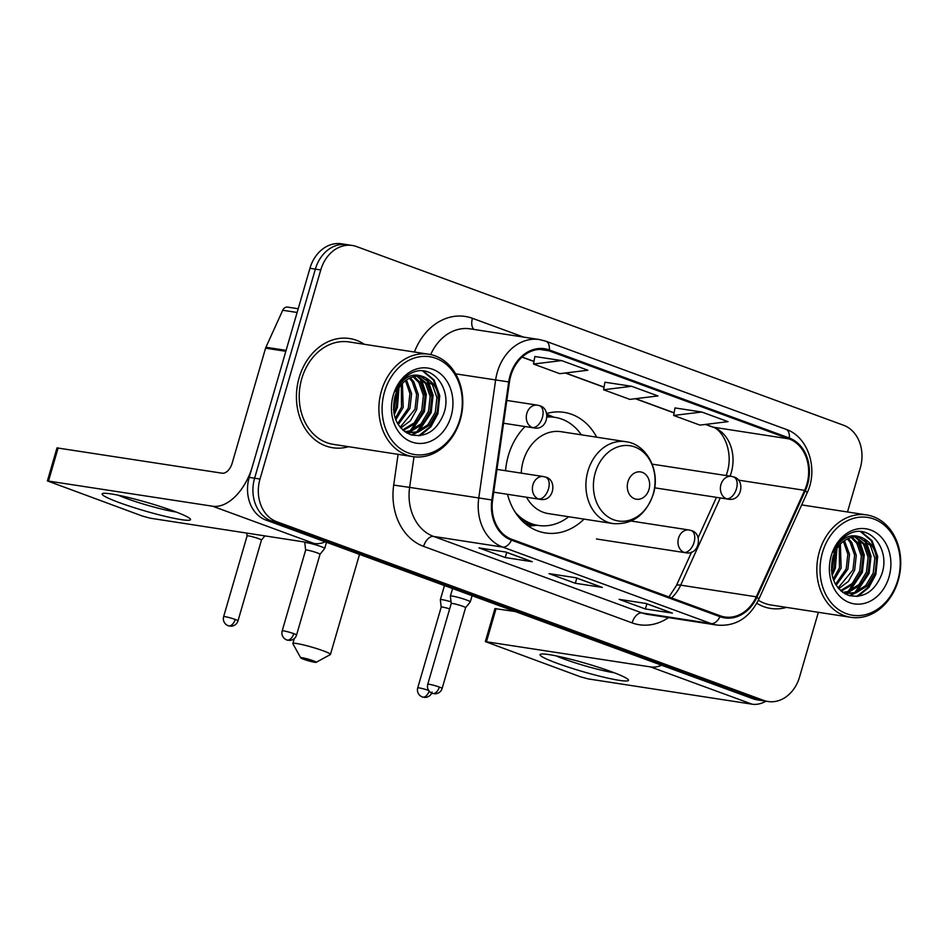 <?xml version="1.0" encoding="UTF-8"?>
<svg xmlns="http://www.w3.org/2000/svg" width="948" height="948" viewBox="0 0 948 948"><rect width="100%" height="100%" fill="white"/><g stroke="black" fill="none" stroke-linecap="round" stroke-linejoin="round"><path stroke-width="1.42" d="M525.097 426.553A61.016 49.106 98.8 0 0 508.329 455.621A61.016 49.106 98.8 0 0 505.568 470.706M507.512 494.311A61.016 49.106 98.8 0 0 545.444 532.954A61.016 49.106 98.8 0 0 584.051 519.113M596.683 437.194A61.016 49.106 98.8 0 0 564.048 412.356A61.016 49.106 98.8 0 0 546.712 413.482M847.5 511.967L860.298 467.933A34.531 27.8 98.8 0 0 843.613 425.273L356.614 246.587A34.531 27.8 98.8 0 0 352.301 245.461L341.493 243.802A34.531 27.8 98.8 0 0 309.949 268.284L249.206 477.377A34.531 27.8 98.8 0 0 265.89 520.037L752.878 698.723A34.531 27.8 98.8 0 0 757.203 699.849L762.607 700.679A34.531 27.8 98.8 0 1 758.282 699.565A34.531 27.8 98.8 0 0 762.607 700.679L767.999 701.508A34.531 27.8 98.8 0 0 799.543 677.026L818.349 612.301M352.301 245.461A34.531 27.8 98.8 0 0 320.756 269.955L260.001 479.048L254.609 478.207A34.531 27.8 98.8 0 0 271.294 520.867L758.282 699.565L271.294 520.867A34.531 27.8 98.8 0 1 254.609 478.207L315.352 269.125L254.609 478.207L249.206 477.377M346.897 244.631A34.531 27.8 98.8 0 0 315.352 269.125A34.531 27.8 98.8 0 1 346.897 244.631M299.141 377.719A55.257 44.473 98.8 0 0 332.748 447.752A55.257 44.473 98.8 0 0 348.58 446.698A55.257 44.473 98.8 0 1 332.748 447.752A55.257 44.473 98.8 0 1 299.141 377.719A55.257 44.473 98.8 0 1 349.611 338.531A55.257 44.473 98.8 0 0 299.141 377.719M756.812 603.248A55.257 44.473 98.8 0 0 770.688 608.45A55.257 44.473 98.8 0 0 786.52 607.395A55.257 44.473 98.8 0 1 770.688 608.45A55.257 44.473 98.8 0 1 756.812 603.248M510.794 375.764A36.842 29.649 -81.2 0 1 544.448 349.634A36.842 29.649 -81.2 0 1 549.058 350.831L789.044 438.888A36.842 29.649 -81.2 0 1 804.639 490.353L756.279 596.813A36.842 29.649 -81.2 0 1 724.829 616.982A36.842 29.649 -81.2 0 1 720.219 615.785L511.742 539.293A36.842 29.649 -81.2 0 1 492.593 500.058L509.443 382.032A36.842 29.649 -81.2 0 1 510.794 375.764M510.095 375.503A37.754 30.395 98.8 0 0 508.709 381.926L491.858 499.963A37.754 30.395 98.8 0 0 511.482 540.17L719.97 616.674A37.754 30.395 98.8 0 0 756.919 597.228L805.29 490.756A37.754 30.395 98.8 0 0 789.305 438.012L549.307 349.942A37.754 30.395 98.8 0 0 510.095 375.503M701.745 412.013L673.649 415.461L699.932 425.107L728.028 421.647L701.745 412.013L675 407.936M561.607 360.584L533.511 364.032L559.782 373.678L587.879 370.23L561.607 360.584L534.862 356.519M631.676 386.298L603.58 389.746L629.851 399.392L657.948 395.944L631.676 386.298L604.931 382.222M364.376 344.302A55.257 44.473 98.8 0 0 349.611 338.531A55.257 44.473 98.8 0 1 364.376 344.302M260.001 479.048A34.531 27.8 98.8 0 0 276.686 521.696L763.685 700.394A34.531 27.8 98.8 0 0 767.999 701.508M532.255 561.714L505.248 557.543L478.965 547.897L505.971 552.068L532.255 561.714A9.207 5.392 -69.9 0 1 531.638 561.548L505.663 552.02M672.393 613.131L645.387 608.971L619.115 599.326L646.121 603.497L672.393 613.131A9.207 5.392 -69.9 0 1 671.777 612.977L645.801 603.438M602.324 587.428L575.317 583.257L549.034 573.611L576.04 577.782L602.324 587.428A9.207 5.392 -69.9 0 1 601.707 587.262L575.732 577.735M575.317 583.257L576.811 578.126M645.387 608.971L646.88 603.84M505.248 557.543L506.73 552.411M603.58 389.746L604.942 382.174M533.511 364.032L534.873 356.46M673.649 415.461L675.012 407.889M119.33 502.63A46.049 4.373 16.2 0 1 102.929 493.434A46.049 4.373 16.2 0 1 173.342 510.972A46.049 4.373 16.2 0 1 190.157 518.781A46.049 4.373 16.2 0 1 168.554 517.122A46.049 4.373 16.2 0 1 119.33 502.63M118.227 495.2A36.842 3.496 -163.8 0 0 126.214 498.387A36.842 3.496 -163.8 0 0 176.281 512.062M286.178 350.369A5.759 4.633 98.8 0 0 285.834 351.305L252.405 466.369A46.049 26.971 110.1 0 1 212.601 506.22L47.4 480.909L142.39 516.056L150.151 518.189L314.203 543.5L212.601 506.22M325.306 541.841A46.049 26.971 110.1 0 1 314.203 543.5M47.4 480.909L56.987 447.894L222.199 473.206A11.506 6.743 -69.9 0 0 232.142 463.252L265.57 348.177A5.759 4.633 -81.2 0 1 265.926 347.252L282.729 310.257A5.759 4.633 -81.2 0 1 287.635 307.105L298.193 308.74M459.863 419.466A49.497 39.84 98.8 0 0 435.938 358.32A49.497 39.84 98.8 0 0 384.533 391.82A49.497 39.84 98.8 0 0 408.446 452.966A49.497 39.84 98.8 0 0 459.863 419.466M460.254 419.893A51.808 41.7 98.8 0 0 428.745 354.232A51.808 41.7 98.8 0 0 381.428 390.967A51.808 41.7 98.8 0 0 412.949 456.628A51.808 41.7 98.8 0 0 460.254 419.893M428.745 354.232L349.077 341.944A51.808 41.7 98.8 0 0 301.76 378.679A51.808 41.7 98.8 0 0 333.281 444.339L412.949 456.628M397.828 389.652L396.465 406.325L393.776 412.451M396.489 392.33L394.771 406.064L393.444 409.5M402.402 383.43L403.208 407.367L395.802 419.881M401.324 384.627L401.525 407.107L395.233 418.388M406.502 379.947L411.586 393.669L409.963 408.41L398.231 424.609M405.507 380.669L409.915 393.539L408.28 408.15L397.603 423.578M410.389 377.814L413.814 381.783L418.341 394.712L416.717 409.453L410.484 420.663L400.767 427.998M409.429 378.252L412.131 381.523L416.658 394.451L415.023 409.192L400.127 427.252M414.122 376.605L420.568 382.826L425.095 395.754L423.472 410.496L415.971 423.092L403.232 430.439M413.198 376.83L418.874 382.565L423.401 395.494L421.777 410.235L414.288 422.832L402.639 429.906M417.736 376.155L427.323 383.869L431.85 396.785L430.214 411.539L422.725 424.123L411.219 431.174L405.839 431.944M416.836 376.202L425.628 383.608L430.155 396.525L428.532 411.278L421.042 423.863L409.536 430.913L405.021 431.66M424.751 377.292A28.784 23.167 98.8 0 0 421.149 376.356A28.784 23.167 98.8 0 0 394.866 396.774C391.074 415.153 396.276 427.785 410.472 434.658C425.403 437.952 436.436 431.127 443.569 414.181C453.334 388.656 431.376 362.053 411.195 373.228C404.026 376.984 398.681 383.122 395.15 391.666C402.924 376.617 412.783 371.829 424.751 377.292C437.016 383.715 441.093 395.482 436.969 412.581L429.48 425.166L417.973 432.217L409.181 432.75L404.488 431.447M420.379 376.261L432.383 384.651L436.909 397.567L435.286 412.321L427.785 424.905L416.291 431.956L408.339 432.608M409.181 432.75L405.306 432.039M393.29 395.032A37.991 30.573 98.8 0 0 411.645 441.958A37.991 30.573 98.8 0 0 451.094 416.243A37.991 30.573 98.8 0 0 432.75 369.329A37.991 30.573 98.8 0 0 393.29 395.032M422.642 370.941L433.295 379.899L438.924 395.648L437.064 413.601L429.942 426.837L418.767 435.796M426.481 378.773L432.17 394.605L430.321 412.558L416.966 431.755M415.556 432.738L411.515 434.99M419.727 377.731L425.427 393.562L423.566 411.515L410.211 430.712M408.801 431.696L407.604 432.454M407.522 432.501L406.751 432.94M398.338 388.763L396.56 407.356L393.977 413.624M423.306 370.988L434.137 380.029L439.765 395.778L437.917 413.731L430.985 426.707L420.142 435.665M427.939 379.816L433.082 395.316L431.162 412.688L418.862 431.067M417.001 432.454L412.214 435.179M421.185 378.773L426.327 394.273L424.408 411.645L412.119 430.025M410.259 431.411L408.398 432.608M408.363 432.632L407.284 433.236M399.013 387.696L397.402 407.486L394.226 414.857M303.716 659.275A8.058 0.77 -163.8 0 0 311.43 661.597A8.058 0.77 -163.8 0 0 316.134 662.32A8.058 0.77 -163.8 0 0 313.172 660.744A8.058 0.77 -163.8 0 0 304.794 658.256A8.058 0.77 -163.8 0 0 300.729 657.841A8.058 0.77 -163.8 0 0 303.716 659.275M300.729 657.841L292.885 643.739A19.564 1.86 16.2 0 1 292.849 643.55A19.564 1.86 16.2 0 1 303.585 644.936A19.564 1.86 16.2 0 1 323.126 650.778A19.564 1.86 16.2 0 1 330.437 654.464A19.564 1.86 16.2 0 1 330.307 654.606L316.134 662.32M648.977 489.429A13.817 11.115 98.8 0 0 642.306 472.365A13.817 11.115 98.8 0 0 627.955 481.714A13.817 11.115 98.8 0 0 634.627 498.778A13.817 11.115 98.8 0 0 648.977 489.429M526.531 497.238A41.439 33.358 98.8 0 0 548.43 513.615L613.143 523.604A41.439 33.358 98.8 0 1 587.938 471.073A41.439 33.358 98.8 0 1 625.787 441.685L561.074 431.696A41.439 33.358 98.8 0 0 523.213 461.084A41.439 33.358 98.8 0 0 521.234 473.123M581.349 434.824A54.676 44.011 98.8 0 0 554.983 417.369A54.676 44.011 98.8 0 0 547.115 417.037M554.983 417.369L552.281 416.942A54.676 44.011 98.8 0 0 547.126 416.528M520.144 518.734A54.676 44.011 98.8 0 0 535.608 525.026L538.31 525.441A54.676 44.011 98.8 0 0 568.705 516.743M515.202 512.216A54.676 44.011 98.8 0 0 538.31 525.441M264.859 535.893L261.458 540.099A7.477 0.711 -163.8 0 0 261.458 540.087A7.477 0.711 -163.8 0 0 258.662 538.677A7.477 0.711 -163.8 0 0 248.589 535.904A7.477 0.711 -163.8 0 0 247.096 535.904A7.477 0.711 -163.8 0 0 247.084 535.94L246.764 533.096M451.023 601.802A10.357 0.984 -163.8 0 0 442.408 599.717A10.357 0.984 -163.8 0 0 440.346 599.729A10.357 0.984 -163.8 0 0 440.334 599.764L441.187 607.147A7.477 0.711 -163.8 0 0 441.187 607.158A7.477 0.711 -163.8 0 1 442.68 607.123A7.477 0.711 -163.8 0 1 449.672 608.865M324.69 548.513A10.357 0.984 -163.8 0 0 324.702 548.477A10.357 0.984 -163.8 0 0 318.09 545.586A10.357 0.984 -163.8 0 0 306.868 542.694A10.357 0.984 -163.8 0 0 304.806 542.694A10.357 0.984 -163.8 0 0 304.806 542.742L305.647 550.113A7.477 0.711 -163.8 0 1 305.647 550.101A7.477 0.711 -163.8 0 1 307.14 550.101A7.477 0.711 -163.8 0 1 317.224 552.874A7.477 0.711 -163.8 0 1 320.021 554.284A7.477 0.711 -163.8 0 0 320.021 554.284L324.69 548.513M470.255 601.933A10.357 0.984 -163.8 0 0 470.279 601.897A10.357 0.984 -163.8 0 0 463.667 599.006A10.357 0.984 -163.8 0 0 452.445 596.114A10.357 0.984 -163.8 0 0 450.383 596.114A10.357 0.984 -163.8 0 0 450.371 596.15L451.224 603.532A7.477 0.711 -163.8 0 0 451.224 603.544A7.477 0.711 -163.8 0 1 452.717 603.521A7.477 0.711 -163.8 0 1 462.802 606.282A7.477 0.711 -163.8 0 1 465.598 607.692A7.477 0.711 -163.8 0 1 465.575 607.715L470.255 601.933L472.08 595.688M557.27 663.327A46.049 4.373 16.2 0 1 540.87 654.132A46.049 4.373 16.2 0 1 611.282 671.658A46.049 4.373 16.2 0 1 628.097 679.479A46.049 4.373 16.2 0 1 606.495 677.82A46.049 4.373 16.2 0 1 557.27 663.327M556.168 655.898A36.842 3.496 -163.8 0 0 564.155 659.073A36.842 3.496 -163.8 0 0 614.221 672.76M661.645 665.247A46.049 26.971 110.1 0 1 650.541 666.918L485.34 641.606L580.33 676.754L588.092 678.886L752.143 704.198L650.541 666.918M765.984 701.2A46.049 26.971 110.1 0 1 752.143 704.198M485.34 641.606L494.927 608.592L515.321 611.555M897.803 580.164A49.497 39.84 98.8 0 0 873.878 519.018A49.497 39.84 98.8 0 0 822.473 552.518A49.497 39.84 98.8 0 0 846.386 613.664A49.497 39.84 98.8 0 0 897.803 580.164M898.194 580.591A51.808 41.7 98.8 0 0 866.685 514.93A51.808 41.7 98.8 0 0 819.368 551.665A51.808 41.7 98.8 0 0 850.889 617.326A51.808 41.7 98.8 0 0 898.194 580.591M835.769 550.35L834.406 567.023L831.716 573.149M834.43 553.016L832.711 566.762L831.384 570.198M840.343 544.128L841.149 568.065L833.742 580.579M839.264 545.325L839.466 567.805L833.174 579.074M844.443 540.644L849.527 554.367L847.903 569.108L836.172 585.307M843.447 541.367L847.856 554.236L846.22 568.847L835.544 584.276M848.33 538.511L851.754 542.481L856.281 555.398L854.658 570.151L848.424 581.361L838.707 588.696M847.37 538.95L850.072 542.22L854.598 555.137L852.963 569.89L838.068 587.95M852.062 537.303L858.509 543.524L863.035 556.44L861.412 571.194L853.911 583.778L841.172 591.137M851.138 537.528L856.814 543.263L861.341 556.18L859.718 570.933L852.228 583.518L840.58 590.604M855.677 536.852L865.263 544.567L869.79 557.483L868.155 572.236L860.665 584.821L849.159 591.872L843.779 592.642M854.776 536.9L863.569 544.306L868.095 557.223L866.472 571.976L858.983 584.561L847.476 591.611L842.962 592.358M862.692 537.99A28.784 23.167 98.8 0 0 859.089 537.054A28.784 23.167 98.8 0 0 832.806 557.46C829.014 575.851 834.216 588.483 848.413 595.344C863.344 598.65 874.376 591.825 881.51 574.879C891.274 549.354 869.316 522.751 849.135 533.925C841.966 537.682 836.622 543.82 833.091 552.364C840.864 537.315 850.723 532.527 862.692 537.99C874.957 544.413 879.033 556.168 874.909 573.279L867.42 585.864L855.914 592.915L847.121 593.448L842.428 592.144M858.319 536.959L870.323 545.349L874.85 558.265L873.226 573.019L865.725 585.603L854.231 592.654L846.28 593.306M844.692 593.638L845.462 593.199L843.246 592.725M831.23 555.729A37.991 30.573 98.8 0 0 849.586 602.655A37.991 30.573 98.8 0 0 889.034 576.941A37.991 30.573 98.8 0 0 870.691 530.027A37.991 30.573 98.8 0 0 831.23 555.729M758.353 600.25A51.808 41.7 98.8 0 0 771.222 605.037L850.889 617.326M860.583 531.638L871.236 540.597L876.864 556.346L875.004 574.298L867.882 587.535L856.708 596.493M864.422 539.459L870.11 555.303L868.261 573.256L854.906 592.453M853.496 593.436L849.455 595.688M857.667 538.417L863.367 554.26L861.507 572.213L848.152 591.41M846.742 592.393L845.545 593.14M836.278 549.461L834.501 568.042L831.917 574.322M861.246 531.686L872.077 540.727L877.706 556.476L875.857 574.429L868.925 587.404L858.082 596.351M865.88 540.514L871.022 556.014L869.103 573.386L856.802 591.765M854.942 593.152L850.155 595.877M859.125 539.471L864.268 554.971L862.348 572.343L850.06 590.723M848.199 592.109L845.225 593.934M836.954 548.394L835.342 568.172L832.166 575.554M265.89 520.037L276.686 521.696M309.949 268.284L320.756 269.955M752.878 698.723L763.685 700.394M730.079 476.157A36.842 29.649 98.8 0 0 731.228 472.72A36.842 29.649 98.8 0 0 713.429 427.216L705.715 424.396M549.058 350.831L539.685 349.385M719.97 616.674A11.506 6.743 110.1 0 1 711.178 623.594L502.701 547.091A46.049 37.067 -81.2 0 1 478.764 498.056L495.626 380.029A46.049 37.067 -81.2 0 1 497.309 372.185A46.049 37.067 -81.2 0 1 539.365 339.538L470.232 328.861A46.049 37.067 98.8 0 0 430.688 354.599M508.709 381.926L455.644 373.856M491.858 499.963L409.631 487.391A46.049 37.067 98.8 0 0 433.568 536.426L502.701 547.091A11.506 6.743 -69.9 0 0 511.482 540.17M716.949 625.076A46.049 37.067 -81.2 0 1 711.178 623.594L642.045 612.929A46.049 37.067 98.8 0 0 647.816 614.411L716.949 625.076C735.304 626.687 749.216 618.179 758.661 599.563L807.032 493.09C818.657 469.201 808.3 436.661 785.892 429.278L545.906 341.221A11.506 6.743 110.1 0 1 549.307 349.942M756.919 597.228A11.506 2.252 24.4 0 1 758.661 599.563M805.29 490.756A11.506 2.252 24.4 0 1 807.032 493.09M789.305 438.012A11.506 6.743 -69.9 0 0 785.892 429.278M414.418 352.028A57.555 46.334 -81.2 0 1 472.448 318.315L523.699 337.121M668.541 617.61A57.555 46.334 -81.2 0 1 632.103 622.883L423.614 546.38A57.555 46.334 -81.2 0 1 393.693 485.092L398.089 454.341M414.003 456.782L409.631 487.391L393.693 485.092M423.614 546.38A11.506 6.743 -69.9 0 1 433.568 536.426L642.045 612.929A11.506 6.743 -69.9 0 0 632.103 622.883M472.448 318.315A11.506 6.743 -69.9 0 0 474.012 329.454M671.516 597.915A36.842 29.649 98.8 0 0 680.664 585.153L720.279 497.937M756.279 596.813L680.664 585.153A20.726 4.041 -155.6 0 0 676.327 585.71L691.637 552.009M804.639 490.353L738.326 480.115M789.044 438.888L713.429 427.216A20.726 12.134 -69.9 0 1 712.055 426.861L705.407 424.431M674.123 412.795L635.646 398.681M604.054 387.092L565.577 372.967M533.985 361.378L522.158 357.029M285.834 351.305L265.57 348.177M58.136 447.894L48.549 480.909M265.926 347.252L286.106 350.357M297.115 312.473L282.729 310.257M653.208 494.003A38.074 30.644 98.8 0 0 634.816 446.982A38.074 30.644 98.8 0 0 595.273 472.744A38.074 30.644 98.8 0 0 613.664 519.777A38.074 30.644 98.8 0 0 653.208 494.003M524.908 523.391A55.197 44.426 98.8 0 0 536.769 525.204M553.454 417.132A55.197 44.426 98.8 0 0 547.091 415.627M506.813 400.435L537.374 405.151A11.506 9.267 98.8 0 0 526.851 413.316A11.506 9.267 98.8 0 0 532.421 427.536A11.506 6.743 -69.9 0 0 542.363 417.57A11.506 6.743 110.1 0 0 539.578 405.72C551.345 408.28 548.074 430.949 533.854 427.904A11.506 9.267 98.8 0 1 532.421 427.536M235.199 619.447A7.477 0.711 -163.8 0 0 227.733 617.219A7.477 0.711 -163.8 0 0 223.621 616.686C222.839 619.684 223.657 622.315 226.098 624.578L228.231 625.799A7.477 4.385 110.1 0 0 228.729 625.929A7.477 4.385 -69.9 0 0 235.199 619.447A7.477 0.711 -163.8 0 1 237.995 620.857L261.458 540.087M652.177 464.141L731.465 476.37A11.506 9.267 98.8 0 0 720.954 484.535A11.506 9.267 98.8 0 0 726.512 498.755A11.506 6.743 -69.9 0 0 736.454 488.789A11.506 6.743 110.1 0 0 733.669 476.939C745.448 479.498 742.165 502.167 727.957 499.122A11.506 9.267 98.8 0 1 726.512 498.755M428.65 690.44A7.477 0.711 -163.8 0 0 417.724 687.904C416.93 690.902 417.76 693.533 420.189 695.808L422.334 697.017A7.477 4.385 110.1 0 0 422.832 697.147A7.477 4.385 -69.9 0 0 429.148 691.128M293.762 633.643A7.477 0.711 -163.8 0 0 286.284 631.415A7.477 0.711 -163.8 0 0 282.184 630.882C281.402 633.88 282.22 636.511 284.661 638.774L286.794 639.995A7.477 4.385 110.1 0 0 287.291 640.125A7.477 4.385 -69.9 0 0 293.762 633.643A7.477 0.711 -163.8 0 1 296.558 635.053L320.021 554.284M496.965 469.39L543.465 476.56A11.506 9.267 98.8 0 0 532.954 484.724A11.506 9.267 98.8 0 0 538.511 498.944A11.506 6.743 -69.9 0 0 548.465 488.978A11.506 6.743 110.1 0 0 545.681 477.128C557.448 479.688 554.177 502.357 539.957 499.312A11.506 9.267 98.8 0 1 538.511 498.944M439.327 687.063A7.477 0.711 -163.8 0 0 431.861 684.823A7.477 0.711 -163.8 0 0 427.749 684.29C426.967 687.288 427.797 689.919 430.226 692.194L432.359 693.403A7.477 4.385 110.1 0 0 432.857 693.533A7.477 4.385 -69.9 0 0 439.327 687.063A7.477 0.711 -163.8 0 1 442.124 688.473L465.598 607.692M631.19 521.044L689.042 529.979A11.506 9.267 98.8 0 0 678.531 538.144A11.506 9.267 98.8 0 0 684.089 552.352A11.506 6.743 -69.9 0 0 694.043 542.398A11.506 6.743 110.1 0 0 691.246 530.548C703.025 533.096 699.754 555.777 685.534 552.731A11.506 9.267 98.8 0 1 684.089 552.352M496.077 608.592L486.49 641.606M712.055 426.861C722.234 428.851 734.025 450.999 727.092 472.72L726.18 475.552M545.906 341.221L539.365 339.538M668.921 596.967L676.327 585.71M698.178 537.611L716.463 497.356M674.099 412.937L635.338 398.717M604.03 387.234L565.269 373.002M533.961 361.52L522.04 357.147M359.517 554.39L330.437 654.464M625.787 441.685C647.01 444.221 660.709 471.132 653.29 494.204C645.872 515.025 632.482 524.825 613.143 523.604M294.283 638.608L292.849 643.55M553.881 417.191L546.901 414.252M537.196 525.275L528.403 526.081M537.374 405.151L539.578 405.72M503.566 423.235L533.854 427.904M223.621 616.686L247.096 535.904M237.995 620.857C237.012 623.903 234.82 625.692 231.431 626.225L228.231 625.799M731.465 476.37L733.669 476.939M654.689 487.817L727.957 499.122M444.458 585.556L440.346 599.729M417.724 687.904L441.187 607.135M432.087 692.076C431.103 695.133 428.923 696.922 425.522 697.444L422.334 697.017M543.465 476.56L545.681 477.128M326.503 542.28L324.702 548.477M304.983 542.078L304.806 542.694M282.184 630.882L305.647 550.101M296.558 635.053C295.575 638.099 293.382 639.888 289.993 640.421L286.794 639.995M493.718 492.178L539.957 499.312M689.042 529.979L691.246 530.548M452.575 588.542L450.383 596.114M427.749 684.29L451.224 603.521M442.124 688.473C441.14 691.519 438.948 693.308 435.559 693.841L432.359 693.403M596.411 538.974L685.534 552.731M801.664 504.905L866.685 514.93M845.426 593.187L847.121 593.448"/></g></svg>
